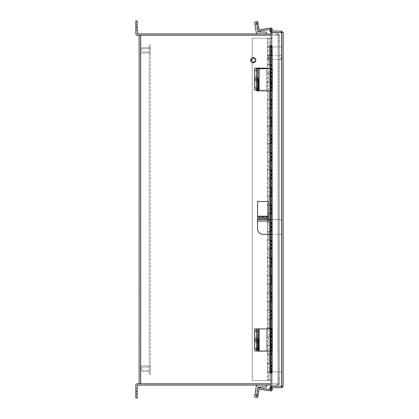<?xml version="1.0" encoding="UTF-8"?>
<svg xmlns="http://www.w3.org/2000/svg" width="419" height="419" viewBox="0 0 419 419"><rect width="100%" height="100%" fill="white"/><g stroke="black" fill="none" stroke-linecap="round" stroke-linejoin="round"><path stroke-width="0.31" stroke-dasharray="2.1 1.57" d="M271.098 383.783L140.664 383.783L140.438 35.217L140.438 383.783L140.438 35.217L271.098 35.217M271.098 385.092L278.289 385.092L277.074 385.092L278.289 385.092L278.289 383.783L278.289 385.092L278.289 383.783L277.074 383.783L278.289 383.783L278.289 385.092L137.38 385.092L137.154 391.466L135.84 391.466L135.84 385.323A1.54 1.54 0 0 1 137.38 383.783L278.289 383.783L139.124 383.783L140.664 383.783L139.124 383.783L139.124 35.217L279.599 35.217L278.059 35.217L279.599 35.217L279.599 383.783L278.059 383.783L278.289 35.217L278.059 383.783L279.599 383.783L279.599 35.217L278.289 35.217L279.599 35.217L279.599 383.783L278.289 383.783L279.599 383.783L279.599 35.217L278.289 35.217L278.289 383.783L278.289 33.908L137.38 33.908L137.154 20.95L135.84 20.95L135.84 33.677A1.54 1.54 0 0 0 137.38 35.217L278.289 35.217L278.289 33.908L278.289 35.217L278.289 33.908L271.098 33.908M268.747 380.625L270.863 380.625L269.768 380.625L269.768 371.842L281.846 371.842L281.846 46.991L267.369 46.991L281.846 46.991L281.846 371.842L267.369 371.842L272.161 371.842L267.369 371.842L267.369 363.064L267.369 371.842L268.747 371.842L268.747 380.625L267.369 380.625L272.161 380.625L252.207 380.625L252.207 38.213L270.863 38.213L268.668 38.213L268.747 46.991L267.542 46.991L267.542 38.213L268.747 38.213M267.573 345.502L267.573 354.285L271.962 354.285L267.369 354.285L269.768 354.285L269.768 380.625L252.207 380.625L252.207 38.213L272.161 38.213L272.161 46.991L269.768 46.991L271.962 46.991L271.962 55.774L267.369 55.774L272.161 55.774L272.161 64.552L267.369 64.552L271.962 64.552L271.962 73.33L267.369 73.33L272.161 73.33L272.161 82.114L267.369 82.114L271.962 82.114L271.962 90.892L267.369 90.892L272.161 90.892L272.161 99.67L267.369 99.67L271.962 99.67L271.962 108.453L267.369 108.453L272.161 108.453L272.161 117.231L267.369 117.231L271.962 117.231L271.962 126.009L267.369 126.009L272.161 126.009L272.161 134.792L267.369 134.792L271.962 134.792L271.962 143.57L267.369 143.57L272.161 143.57L272.161 152.348L267.369 152.348L271.962 152.348L271.962 161.126L267.369 161.126L272.161 161.126L272.161 169.91L267.369 169.91L271.962 169.91L271.962 178.688L267.369 178.688L272.161 178.688L272.161 187.466L267.369 187.466L271.962 187.466L271.962 196.249L267.369 196.249L272.161 196.249L272.161 205.027L267.369 205.027L271.962 205.027L271.962 213.805L267.369 213.805L272.161 213.805L272.161 222.589L267.369 222.589L271.962 222.589L271.962 231.367L267.369 231.367L272.161 231.367L272.161 240.145L267.369 240.145L271.962 240.145L271.962 248.928L267.369 248.928L272.161 248.928L272.161 257.706L267.369 257.706L271.962 257.706L271.962 266.484L267.369 266.484L272.161 266.484L272.161 275.267L267.369 275.267L271.962 275.267L271.962 284.045L267.369 284.045L272.161 284.045L272.161 292.823L267.369 292.823L271.962 292.823L271.962 301.607L267.369 301.607L272.161 301.607L272.161 310.385L267.369 310.385L271.962 310.385L271.962 319.163L267.369 319.163L272.161 319.163L272.161 327.946L267.369 327.946L271.962 327.946L271.962 336.724L267.369 336.724L272.161 336.724L272.161 345.502L267.369 345.502L271.962 345.502L271.962 371.842L271.69 371.842L271.69 363.064L271.962 363.064L267.369 363.064L272.161 363.064L267.369 363.064L268.747 363.064L268.747 354.285L267.542 354.285L267.542 363.064M272.161 345.502L267.369 345.502L267.369 354.285L267.369 345.502L268.747 345.502L268.747 336.724L267.542 336.724L267.542 345.502M272.161 327.946L267.369 327.946L267.369 336.724L267.369 327.946L268.747 327.946L268.747 319.163L267.542 319.163L267.542 327.946M272.161 310.385L267.369 310.385L267.369 319.163L267.369 310.385L268.747 310.385L268.747 301.607L267.542 301.607L267.542 310.385M272.161 292.823L267.369 292.823L267.369 301.607L267.369 292.823L268.747 292.823L268.747 284.045L267.542 284.045L267.542 292.823M272.161 275.267L267.369 275.267L267.369 284.045L267.369 275.267L268.747 275.267L268.747 266.484L267.542 266.484L267.542 275.267M272.161 257.706L267.369 257.706L267.369 266.484L267.369 257.706L268.747 257.706L268.747 248.928L267.542 248.928L267.542 257.706M272.161 240.145L267.369 240.145L267.369 248.928L267.369 240.145L268.747 240.145L268.747 231.367L267.542 231.367L267.542 240.145M272.161 222.589L267.369 222.589L267.369 231.367L267.369 222.589L268.747 222.589L268.747 213.805L267.542 213.805L267.542 222.589M272.161 205.027L267.369 205.027L267.369 213.805L267.369 205.027L268.747 205.027L268.747 196.249L267.542 196.249L267.542 205.027M272.161 187.466L267.369 187.466L267.369 196.249L267.369 187.466L268.747 187.466L268.747 178.688L267.542 178.688L267.542 187.466M272.161 169.91L267.369 169.91L267.369 178.688L267.369 169.91L268.747 169.91L268.747 161.126L267.542 161.126L267.542 169.91M272.161 152.348L267.369 152.348L267.369 161.126L267.369 152.348L268.747 152.348L268.747 143.57L267.542 143.57L267.542 152.348M272.161 134.792L267.369 134.792L267.369 143.57L267.369 134.792L268.747 134.792L268.747 126.009L267.542 126.009L267.542 134.792M272.161 117.231L267.369 117.231L267.369 126.009L267.369 117.231L268.747 117.231L268.747 108.453L267.542 108.453L267.542 117.231M272.161 99.67L267.369 99.67L267.369 108.453L267.369 99.67L268.747 99.67L268.747 90.892L267.542 90.892L267.542 99.67M272.161 82.114L267.369 82.114L267.369 90.892L267.369 82.114L268.747 82.114L268.747 73.33L267.542 73.33L267.542 82.114M272.161 64.552L267.369 64.552L267.369 73.33L267.369 64.552L268.747 64.552L268.747 55.774L267.542 55.774L267.542 64.552M272.161 46.991L267.369 46.991L267.369 55.774L267.542 46.991M267.542 371.842L267.542 380.625M271.962 363.064L271.962 354.285L269.768 354.285L269.768 371.842L270.863 371.842L268.747 371.842M267.573 327.946L267.573 336.724L271.962 336.724L269.768 336.724L269.768 354.285L272.161 354.285L267.542 354.285M267.573 310.385L267.573 319.163L271.962 319.163L269.768 319.163L269.768 354.285L270.863 354.285L268.747 354.285M271.69 363.064L268.747 363.064M272.161 336.724L267.542 336.724M267.573 292.823L267.573 301.607L271.962 301.607L269.768 301.607L269.768 336.724L270.863 336.724L268.747 336.724M271.962 345.502L271.962 336.724L271.962 345.502L268.747 345.502M272.161 319.163L267.542 319.163M267.573 275.267L267.573 284.045L271.962 284.045L269.768 284.045L269.768 319.163L270.863 319.163L268.747 319.163M271.962 327.946L271.962 319.163L271.962 327.946L268.747 327.946M272.161 301.607L267.542 301.607M267.573 257.706L267.573 266.484L271.962 266.484L269.768 266.484L269.768 301.607L270.863 301.607L268.747 301.607M271.962 310.385L271.962 301.607L271.962 310.385L268.747 310.385M272.161 284.045L267.542 284.045M267.573 240.145L267.573 248.928L271.962 248.928L269.768 248.928L269.768 284.045L270.863 284.045L268.747 284.045M271.962 292.823L271.962 284.045L271.962 292.823L268.747 292.823M272.161 266.484L267.542 266.484M267.573 222.589L267.573 231.367L271.962 231.367L269.768 231.367L269.768 266.484L270.863 266.484L268.747 266.484M271.962 275.267L271.962 266.484L271.962 275.267L268.747 275.267M272.161 248.928L267.542 248.928M267.573 205.027L267.573 213.805L271.962 213.805L269.768 213.805L269.768 248.928L270.863 248.928L268.747 248.928M271.962 257.706L271.962 248.928L271.962 257.706L268.747 257.706M272.161 231.367L267.542 231.367M267.573 187.466L267.573 196.249L271.962 196.249L269.768 196.249L269.768 231.367L270.863 231.367L268.747 231.367M271.962 240.145L271.962 231.367L271.962 240.145L268.747 240.145M272.161 213.805L267.542 213.805M267.573 169.91L267.573 178.688L271.962 178.688L269.768 178.688L269.768 213.805L270.863 213.805L268.747 213.805M271.962 222.589L271.962 213.805L271.962 222.589L268.747 222.589M272.161 196.249L267.542 196.249M267.573 152.348L267.573 161.126L271.962 161.126L269.768 161.126L269.768 196.249L270.863 196.249L268.747 196.249M271.962 205.027L271.962 196.249L271.962 205.027L268.747 205.027M272.161 178.688L267.542 178.688M267.573 134.792L267.573 143.57L271.962 143.57L269.768 143.57L269.768 178.688L270.863 178.688L268.747 178.688M271.962 187.466L271.962 178.688L271.962 187.466L268.747 187.466M272.161 161.126L267.542 161.126M267.573 117.231L267.573 126.009L271.962 126.009L269.768 126.009L269.768 161.126L270.863 161.126L268.747 161.126M271.962 169.91L271.962 161.126L271.962 169.91L268.747 169.91M272.161 143.57L267.542 143.57M267.573 99.67L267.573 108.453L271.962 108.453L269.768 108.453L269.768 143.57L270.863 143.57L268.747 143.57M271.962 152.348L271.962 143.57L271.962 152.348L268.747 152.348M272.161 126.009L267.542 126.009M267.573 82.114L267.573 90.892L271.962 90.892L269.768 90.892L269.768 126.009L270.863 126.009L268.747 126.009M271.962 134.792L271.962 126.009L271.962 134.792L268.747 134.792M272.161 108.453L267.542 108.453M267.573 64.552L267.573 73.33L271.962 73.33L269.768 73.33L269.768 108.453L270.863 108.453L268.747 108.453M271.962 117.231L271.962 108.453L271.962 117.231L268.747 117.231M272.156 68.679L272.156 90.892L267.542 90.892M267.573 46.991L267.573 55.774L271.962 55.774L269.768 55.774L269.768 90.892L270.863 90.892L268.747 90.892M271.962 99.67L271.962 90.892L271.962 99.67L268.747 99.67M272.161 73.33L267.542 73.33M270.863 38.213L270.863 46.991L268.668 46.991L270.863 46.991L269.768 46.991L269.768 73.33L270.863 73.33L268.747 73.33M271.962 82.114L271.962 73.33L271.962 82.114L268.747 82.114M272.161 55.774L267.542 55.774M268.668 38.213L268.668 46.991L269.768 46.991L269.768 55.774L270.863 55.774L268.747 55.774M271.962 64.552L271.962 55.774L271.962 64.552L268.747 64.552M272.161 38.213L267.542 38.213M267.573 55.774L269.768 55.774L268.668 55.774L268.747 46.991M267.573 73.33L269.768 73.33L268.668 73.33L268.668 55.774L270.863 55.774L270.863 46.991L270.726 371.842L271.69 371.842M270.726 64.552L270.863 73.33L268.668 73.33L268.668 371.842L270.863 371.842L270.863 380.625M270.726 363.064L270.726 371.842M267.573 363.064L267.573 371.842L271.962 371.842M268.668 380.625L268.668 371.842L269.768 371.842L267.573 371.842M267.573 354.285L271.69 354.285L271.69 345.502M270.726 345.502L270.726 354.285M267.573 336.724L271.69 336.724L271.69 327.946M270.726 327.946L270.726 336.724M267.573 319.163L271.69 319.163L271.69 310.385M270.726 310.385L270.726 319.163M267.573 301.607L271.69 301.607L271.69 292.823M270.726 292.823L270.726 301.607M267.573 284.045L271.69 284.045L271.69 275.267M270.726 275.267L270.726 284.045M267.573 266.484L271.69 266.484L271.69 257.706M270.726 257.706L270.726 266.484M267.573 248.928L271.69 248.928L271.69 240.145M270.726 240.145L270.726 248.928M267.573 231.367L271.69 231.367L271.69 222.589M270.726 222.589L270.726 231.367M267.573 213.805L271.69 213.805L271.69 205.027M270.726 205.027L270.726 213.805M267.573 196.249L271.69 196.249L271.69 187.466M270.726 187.466L270.726 196.249M267.573 178.688L271.69 178.688L271.69 169.91M270.726 169.91L270.726 178.688M267.573 161.126L271.69 161.126L271.69 152.348M270.726 152.348L270.726 161.126M267.573 143.57L271.69 143.57L271.69 134.792M270.726 134.792L270.726 143.57M267.573 126.009L271.69 126.009L271.69 117.231M270.726 117.231L270.726 126.009M267.573 108.453L271.69 108.453L271.69 99.67M270.726 99.67L270.726 108.453M267.573 90.892L271.69 90.892L271.69 82.114M270.726 82.114L270.726 90.892M271.962 46.991L271.69 46.991L271.69 55.774L271.962 55.774M270.726 55.774L271.69 55.774M270.726 46.991L271.69 46.991M271.69 64.552L271.69 73.33L271.962 73.33M270.726 73.33L271.69 73.33M271.962 90.892L271.69 90.892M271.962 108.453L271.69 108.453M271.962 126.009L271.69 126.009M271.962 143.57L271.69 143.57M271.962 161.126L271.69 161.126M271.962 178.688L271.69 178.688M271.962 196.249L271.69 196.249M271.962 213.805L271.69 213.805M271.962 231.367L271.69 231.367M271.962 248.928L271.69 248.928M271.962 266.484L271.69 266.484M271.962 284.045L271.69 284.045M271.962 301.607L271.69 301.607M271.962 319.163L271.69 319.163M271.962 336.724L271.69 336.724M271.962 354.285L271.69 354.285M281.62 387.758L281.62 386.318L283.16 386.213L281.62 387.758L271.098 387.758L271.098 386.444L271.371 386.444L271.098 386.47A1.472 1.472 0 0 1 271.371 386.444A1.472 1.472 0 0 0 271.098 386.47L271.098 387.758L271.371 387.758L271.098 387.758L271.098 386.444L281.846 386.213L281.846 32.619L281.846 386.213L283.16 386.213L283.16 32.619L271.098 32.514L271.098 45.687L269.899 45.687M271.276 45.687L271.234 373.151L271.371 45.692L271.098 45.687L271.371 45.687L270.098 45.687M270.14 373.151L271.371 373.151L271.371 45.687M283.16 32.619L281.62 32.514L283.16 32.619L281.62 31.079L271.098 31.079L271.098 32.389L271.371 32.389L271.098 32.368A1.472 1.472 0 0 0 271.371 32.389A1.472 1.472 0 0 1 270.098 30.184L271.371 31.079M283.16 386.213L281.62 386.318L281.62 32.514L281.62 386.318L271.098 386.318L271.098 373.151L271.371 373.151M281.62 31.079L281.62 32.389L271.098 32.389L271.098 31.079L271.098 32.368M281.62 32.514L272.182 32.514L281.62 32.514L281.62 386.318L272.182 386.318L272.182 32.514L272.182 386.318L281.62 386.318M271.276 30.765L272.156 29.246L271.02 28.592L270.14 30.11M271.213 45.687L271.213 373.151L269.899 373.151M271.02 351.122L271.02 328.91M271.02 90.892L271.02 68.679M272.156 351.122L272.156 328.91M271.098 386.47A1.472 1.472 0 0 0 270.098 388.649L271.02 390.246L272.156 389.591L271.371 387.758M141.533 368.641L141.533 366.997L141.533 368.641M149.216 368.641L149.216 371.386L149.216 368.641M140.438 368.641L140.438 371.386L140.438 368.641M141.533 370.281L141.533 366.997L141.533 370.286L149.216 370.286L149.216 366.997L149.216 370.286L141.533 370.286M149.216 365.907L149.216 371.386L149.216 365.907M140.438 365.907L140.438 371.386L140.438 365.907M141.533 50.359L141.533 48.714L141.533 50.359M149.216 50.359L149.216 47.614L149.216 50.359M140.438 50.359L140.438 47.614L140.438 50.359M150.526 50.359L150.526 48.164L150.526 50.359M150.526 368.641L150.526 366.447L150.526 368.641M150.526 374.12L150.526 44.88L150.526 374.12L149.216 374.12L149.216 44.88L150.526 44.88L149.216 44.88L149.216 374.12L150.526 374.12M257.439 339.882A2.195 0.346 90 0 0 257.093 337.688A2.195 0.346 90 0 0 256.747 339.882A2.195 0.346 90 0 0 257.093 342.077A2.195 0.346 90 0 0 257.439 339.882M254.946 339.882A2.195 0.346 -90 0 1 255.291 337.688A2.195 0.346 -90 0 1 255.632 339.882A2.195 0.346 -90 0 1 255.291 342.077A2.195 0.346 -90 0 1 254.946 339.882M256.391 348.666A2.195 0.346 90 0 0 256.732 350.86L266.432 350.86L266.432 328.91L256.198 328.91L258.004 328.91L258.004 350.86L266.432 350.86L266.432 328.91L258.162 328.91L258.162 350.86L258.162 328.91M254.93 328.91L256.198 328.91L256.198 350.86L254.93 350.86M254.946 394.688L256.747 394.97L257.439 390.634L256.747 394.97L257.439 390.634L256.747 394.97L254.946 394.688L255.632 390.351L257.439 390.634L255.632 390.351L254.946 394.688M258.162 385.092A1.985 1.985 0 0 0 256.198 386.768L254.93 394.787L256.198 386.768A1.985 1.985 0 0 1 258.162 385.092A1.985 1.985 0 0 0 256.198 386.768L254.584 396.955L256.391 397.243L258.004 387.056L256.732 395.075L258.162 386.92L266.432 386.92L258.162 386.92L266.432 386.92L266.432 385.092L258.162 385.092L266.432 385.092L266.432 386.92L266.432 385.092L258.162 385.092L266.432 385.092M271.9 387.758L271.721 386.999L270.459 387.292L270.957 389.466L270.459 387.292L271.721 386.999L272.224 389.172A1.456 1.456 0 0 1 270.574 390.937A1.456 1.456 0 0 0 272.224 389.172A1.456 1.456 0 0 1 270.574 390.937L259.152 389.131L270.574 390.937L259.152 389.131L258.015 395.279L254.93 394.787L256.732 395.075L256.391 397.243L254.584 396.955L254.93 394.787L254.584 396.955L257.675 397.448L259.152 389.131L258.015 395.279L256.732 395.075L256.391 397.243L257.685 389.057A1.456 1.456 0 0 1 259.356 387.847L270.957 389.466L259.356 387.847A1.456 1.456 0 0 0 257.685 389.057A1.456 1.456 0 0 1 259.356 387.847L270.669 389.639M256.674 395.447L257.402 390.854L256.674 395.447L257.957 395.651L258.685 391.058L257.957 395.651L258.685 391.058L257.957 395.651L256.674 395.447L257.402 390.854L258.685 391.058L257.402 390.854L256.674 395.447L257.957 395.651L256.674 395.447M259.152 351.122L270.574 351.122M270.574 328.91L270.962 328.91L270.957 351.122L270.779 328.91L258.968 328.91M259.152 328.91L259.356 351.122L256.732 351.122M258.968 351.122L257.685 351.122L257.685 328.91L256.732 328.91M257.402 341.228L257.402 347.55A2.325 0.361 -90 0 1 257.036 349.875A2.325 0.361 -90 0 1 256.674 347.55L256.674 341.228A2.325 0.361 -90 0 1 257.036 338.898A2.325 0.361 -90 0 1 257.402 341.228L256.674 341.228M270.962 328.91L270.962 351.122L272.224 351.122L271.721 351.122L271.721 328.91L270.459 328.91L272.261 328.91M270.957 351.122L270.459 351.122L270.459 328.91M271.721 351.122L270.459 351.122M271.721 328.91L272.224 328.91L272.224 351.122M257.439 79.118A2.195 0.346 90 0 0 257.093 76.923A2.195 0.346 90 0 0 256.747 79.118A2.195 0.346 90 0 0 257.093 81.312A2.195 0.346 90 0 0 257.439 79.118M254.946 79.118A2.195 0.346 -90 0 1 255.291 76.923A2.195 0.346 -90 0 1 255.632 79.118A2.195 0.346 -90 0 1 255.291 81.312A2.195 0.346 -90 0 1 254.946 79.118M258.004 68.679L258.004 90.09L256.198 90.09L266.432 90.09L266.432 68.14L258.004 68.14M256.391 87.896A2.195 0.346 90 0 0 256.732 90.09L266.432 90.09L266.432 68.679M254.93 68.14L256.198 68.14L256.198 90.09L254.93 90.09M256.732 90.09L256.47 90.09M254.946 24.312L256.747 24.03L257.439 28.366L256.747 24.03L257.439 28.366L256.747 24.03L254.946 24.312L255.632 28.649L257.439 28.366L255.632 28.649L254.946 24.312M258.162 32.08L266.432 32.08L258.004 31.944L256.391 21.757L256.732 23.925L256.391 21.757L254.584 22.045L256.198 32.232A1.985 1.985 0 0 0 258.162 33.908L266.432 33.908L266.432 32.08L258.162 32.08M266.432 33.908L258.162 33.908A1.985 1.985 0 0 1 256.198 32.232L254.584 22.045L256.391 21.757L257.685 29.943L256.391 21.757L254.584 22.045L256.198 32.232A1.985 1.985 0 0 0 258.162 33.908L266.432 33.908L266.432 32.08L266.432 33.908L258.162 33.908A1.985 1.985 0 0 0 258.162 33.908M258.015 395.279L257.675 397.448L258.015 395.279L254.93 394.787M257.675 397.448L256.391 397.243L257.675 397.448M270.957 389.466L270.459 387.292L270.957 389.466M271.721 386.999L270.459 387.292L271.721 386.999M257.402 390.854L258.685 391.058L257.402 390.854M259.152 90.892L270.574 90.892M270.574 68.679L270.962 68.679L270.957 90.892L270.779 68.679L258.968 68.679M259.152 68.679L259.356 90.892L256.732 90.892M258.968 90.892L257.685 90.892L257.685 68.679L256.732 68.679M257.402 80.998L257.402 87.32A2.325 0.361 -90 0 1 257.036 89.645A2.325 0.361 -90 0 1 256.674 87.32L256.674 80.998A2.325 0.361 -90 0 1 257.036 78.672A2.325 0.361 -90 0 1 257.402 80.998L256.674 80.998M270.962 68.679L270.962 90.892L272.224 90.892L271.721 90.892L271.721 68.679L270.459 68.679L272.261 68.679M270.957 90.892L270.459 90.892L270.459 68.679M271.721 90.892L270.459 90.892M271.721 68.679L272.224 68.679L272.224 90.892M270.564 29.377L259.356 31.153A1.456 1.456 0 0 1 257.685 29.943A1.456 1.456 0 0 0 259.356 31.153A1.456 1.456 0 0 1 257.685 29.943L256.732 23.925L257.685 29.943M271.936 31.079L272.224 29.828A1.456 1.456 0 0 0 270.574 28.063A1.456 1.456 0 0 1 272.224 29.828A1.456 1.456 0 0 0 270.574 28.063L259.152 29.869L270.574 28.063L259.152 29.869L257.675 21.552L258.015 23.721L257.675 21.552L256.391 21.757L256.732 23.925L254.93 24.213L258.015 23.721M256.674 23.553L257.402 28.146L256.674 23.553L257.957 23.349L258.685 27.942L257.957 23.349L258.685 27.942L257.957 23.349L256.674 23.553L257.402 28.146L258.685 27.942L257.402 28.146L256.674 23.553L257.957 23.349L256.674 23.553M270.957 29.534L270.459 31.708L270.957 29.534M271.721 32.001L270.459 31.708L271.721 32.001M256.391 21.757L256.732 23.925L254.93 24.213M257.402 28.146L258.685 27.942L257.402 28.146M137.154 394.206L135.84 394.206L135.84 388.727L135.84 394.206L135.84 388.727L135.84 394.206L137.154 394.206L137.154 388.727L135.84 388.727L137.154 388.727L137.154 394.206M277.404 383.783L278.059 383.783L277.404 383.783L277.404 385.092L277.404 383.783M278.059 383.783L278.059 35.217L277.074 35.217L278.289 35.217L277.074 35.217L278.289 35.447L278.059 383.783M278.059 385.092A1.54 1.54 0 0 0 279.599 383.553A1.54 1.54 0 0 1 278.059 385.092M278.289 383.553L278.289 378.509L278.289 383.553M279.599 378.509L278.289 378.509L279.599 378.509L279.599 383.553L279.599 378.509M135.84 391.466L135.84 398.05L137.154 398.05L137.154 391.466M137.154 24.794L135.84 24.794L135.84 30.273L135.84 24.794L135.84 30.273L135.84 24.794L137.154 24.794L137.154 30.273L135.84 30.273L137.154 30.273L137.154 24.794M277.404 33.908L278.059 33.908L277.074 33.908L277.404 33.908L277.404 35.217L277.404 33.908M278.059 33.908A1.54 1.54 0 0 1 279.599 35.447A1.54 1.54 0 0 0 278.059 33.908M278.289 35.447L278.289 40.491L278.289 35.447M279.599 40.491L278.289 40.491L279.599 40.491L279.599 35.447L279.599 40.491M268.333 57.419L268.333 59.493L268.333 57.419M281.154 57.419L281.154 59.854L281.154 57.419M281.846 57.419L281.846 59.854L281.846 57.419M267.987 57.419L267.987 59.147L267.987 57.419M253.259 58.173A2.074 2.074 0 0 1 255.333 60.247A2.074 2.074 0 0 1 253.259 62.321A2.074 2.074 0 0 1 251.185 60.247A2.074 2.074 0 0 1 253.259 58.173A2.074 2.074 0 0 1 255.333 60.247A2.074 2.074 0 0 1 253.259 62.321A2.074 2.074 0 0 1 251.185 60.247A2.074 2.074 0 0 1 253.259 58.173M253.259 57.482A2.765 2.765 0 0 1 256.025 60.247A2.765 2.765 0 0 1 253.259 63.012A2.765 2.765 0 0 1 250.494 60.247A2.765 2.765 0 0 1 253.259 57.482A2.765 2.765 0 0 1 256.025 60.247A2.765 2.765 0 0 1 253.259 63.012A2.765 2.765 0 0 1 250.494 60.247A2.765 2.765 0 0 1 253.259 57.482M253.259 58.519A1.728 1.728 0 0 1 254.988 60.247A1.728 1.728 0 0 1 253.259 61.975A1.728 1.728 0 0 1 251.531 60.247A1.728 1.728 0 0 1 253.259 58.519M263.059 219.64L266.353 219.64L263.059 219.64M263.059 218.587L266.353 218.587L263.059 218.587M269.82 234.336L263.059 234.336A5.531 5.531 0 0 1 257.528 228.805L257.528 221.043L268.589 221.043L268.589 219.64L268.589 221.043L268.589 219.64L271.224 219.64L269.993 219.64L269.993 234.336L281.846 234.336L281.846 219.64L281.846 234.336L271.224 234.336L271.224 219.64L281.846 219.64L271.224 219.64L271.224 234.336L269.82 234.336L269.82 219.64M269.899 234.336L271.051 234.336L271.051 219.64L269.899 219.64M268.589 219.64L268.589 218.587L268.589 219.64L257.528 219.64L257.528 218.587L257.528 221.043M257.528 218.587L268.589 218.587M263.095 216.434L259.817 216.434L263.095 216.434M263.095 217.487L259.817 217.487L263.095 217.487M257.565 217.487L268.537 217.487L268.537 201.513L257.565 201.513L257.565 217.487L257.565 216.434L268.537 216.434M140.664 35.217L140.664 383.783L140.664 35.217M269.768 46.991L269.768 38.213L269.768 46.991M270.098 351.122L270.098 328.91M270.098 90.892L270.098 68.679M271.276 388.067L270.14 388.727M257.402 347.55L256.674 347.55M258.162 68.679L258.162 68.14M257.402 87.32L256.674 87.32M135.84 27.534L137.154 27.534M281.489 57.419L281.489 54.653L281.489 57.419M281.516 57.419L281.516 54.653L281.516 57.419M253.259 57.812A2.435 2.435 0 0 1 255.695 60.247A2.435 2.435 0 0 1 253.259 62.677A2.435 2.435 0 0 1 250.829 60.247A2.435 2.435 0 0 1 253.259 57.812A2.435 2.435 0 0 1 255.695 60.247A2.435 2.435 0 0 1 253.259 62.677A2.435 2.435 0 0 1 250.829 60.247A2.435 2.435 0 0 1 253.259 57.812M268.537 216.209L257.565 216.209M267.369 371.842L267.369 380.625M272.161 371.842L272.161 380.625M267.369 354.285L267.369 363.064M272.161 354.285L272.161 363.064M267.369 336.724L267.369 345.502M267.369 319.163L267.369 327.946M267.369 301.607L267.369 310.385M267.369 284.045L267.369 292.823M267.369 266.484L267.369 275.267M267.369 248.928L267.369 257.706M267.369 231.367L267.369 240.145M267.369 213.805L267.369 222.589M267.369 196.249L267.369 205.027M267.369 178.688L267.369 187.466M267.369 161.126L267.369 169.91M267.369 143.57L267.369 152.348M267.369 126.009L267.369 134.792M267.369 108.453L267.369 117.231M267.369 90.892L267.369 99.67M267.369 73.33L267.369 82.114M267.369 55.774L267.369 64.552M267.369 38.213L267.369 46.991M269.899 68.679L269.899 90.892M269.899 328.91L269.899 351.122M149.216 366.997L141.533 366.997L149.216 366.997M149.216 371.386L140.438 371.386L149.216 371.386M149.216 365.897L140.438 365.897L149.216 365.897M149.216 48.714L141.533 48.714L149.216 48.714M149.216 53.103L140.438 53.103L149.216 53.103M149.216 47.614L140.438 47.614L149.216 47.614M149.216 52.003L141.533 52.003L149.216 52.003M149.216 48.164L150.526 48.164L149.216 48.164M149.216 366.447L150.526 366.447L149.216 366.447M149.216 370.836L150.526 370.836L149.216 370.836M149.216 52.553L150.526 52.553L149.216 52.553M255.291 337.688L257.093 337.688M255.291 342.077L257.093 342.077M257.036 338.898L258.324 338.898M257.036 349.875L258.324 349.875M255.291 76.923L257.093 76.923M255.291 81.312L257.093 81.312M257.036 78.672L258.324 78.672M257.036 89.645L258.324 89.645M277.074 383.783L277.074 385.092L277.074 383.783M277.074 35.217L277.074 33.908L277.074 35.217M267.987 55.69L268.333 55.345L281.154 55.345M281.846 54.983L281.516 54.653L281.154 54.983M267.987 59.147L268.333 59.493L281.154 59.493M281.154 59.854L281.489 60.184L281.846 59.854M266.353 218.587L266.353 219.64M259.764 218.587L259.764 219.64M259.817 217.487L259.817 216.434M266.369 217.487L266.369 216.434"/><path stroke-width="0.63" d="M271.098 35.217L139.124 35.217L139.124 383.783L271.098 383.783M271.371 45.692L271.098 45.687L271.098 32.514L283.16 32.619L283.16 386.213L271.098 386.318L271.098 373.151L271.371 373.14M283.16 386.213L281.62 387.758L271.098 387.758L271.098 386.444L281.846 386.213M283.16 32.619L281.62 31.079L271.098 31.079L271.098 32.389L281.846 32.619M281.62 387.758L281.62 386.444M281.62 31.079L281.62 32.389M271.098 32.368A1.472 1.472 0 0 1 270.098 30.184L271.02 28.592L272.156 29.246L271.371 31.079M270.098 351.122L270.14 373.151A1.755 0.88 -90 0 0 271.02 371.396L272.156 371.396A1.755 0.88 90 0 1 271.276 373.151L269.899 373.151L269.899 351.122M269.899 68.679L269.899 45.687L271.276 45.687A1.755 0.88 90 0 1 272.156 47.441L271.02 47.441A1.755 0.88 -90 0 0 270.14 45.687M271.02 371.396L271.02 351.122M271.02 328.91L271.02 90.892M271.02 68.679L271.02 47.441M272.156 371.396L272.156 351.122M272.156 328.91L272.156 90.892M272.156 68.679L272.156 47.441M271.371 387.758L272.156 389.591L271.02 390.246L270.098 388.649A1.472 1.472 0 0 1 271.098 386.47M258.162 328.91L256.732 328.91A2.195 0.346 90 0 0 256.391 331.104A2.195 0.346 -90 0 1 256.732 328.91L258.968 328.91L258.968 351.122L270.574 351.122L270.574 328.91L258.968 328.91M256.569 350.86L254.93 350.86A2.195 0.346 -90 0 1 254.584 348.666L254.584 331.104A2.195 0.346 -90 0 1 254.93 328.91L256.732 328.91M254.584 348.666L256.391 348.666L256.391 331.104L254.584 331.104M266.432 385.092L266.432 386.92L258.004 387.056L256.391 397.243L254.584 396.955L256.198 386.768A1.985 1.985 0 0 1 258.162 385.092M270.669 389.639L259.356 387.847A1.456 1.456 0 0 0 257.685 389.057L256.732 395.075L258.015 395.279L259.152 389.131L270.574 390.937A1.456 1.456 0 0 0 272.224 389.172L271.9 387.758M258.015 395.279L257.675 397.448L256.391 397.243L256.732 395.075L254.93 394.787M258.968 351.122L256.732 351.122A2.195 0.346 -90 0 1 256.391 348.927L256.391 331.104L257.675 331.104A2.195 0.346 90 0 1 258.015 328.91M258.685 341.228A2.325 0.361 90 0 0 258.324 338.898A2.325 0.361 90 0 0 257.957 341.228L257.957 347.55A2.325 0.361 90 0 0 258.324 349.875A2.325 0.361 90 0 0 258.685 347.55L258.685 341.228L257.957 341.228M256.391 348.927L257.675 348.927L257.675 331.104M257.675 348.927A2.195 0.346 90 0 0 258.015 351.122M270.574 328.91L272.261 328.91L272.261 351.122L270.574 351.122M266.432 68.679L266.432 68.14L258.004 68.14L258.004 68.679M256.47 90.09L254.93 90.09A2.195 0.346 -90 0 1 254.584 87.896L254.584 70.334A2.195 0.346 -90 0 1 254.93 68.14L258.004 68.14M256.732 68.14A2.195 0.346 90 0 0 256.391 70.334L254.584 70.334M254.584 87.896L256.391 87.896L256.391 70.334M270.564 29.377L259.356 31.153A1.456 1.456 0 0 1 257.685 29.943L258.162 32.08L266.432 32.08L266.432 33.908M257.685 29.943L256.732 23.925L254.93 24.213L256.198 32.232A1.985 1.985 0 0 0 258.156 33.908M254.93 24.213L254.584 22.045L257.675 21.552L258.015 23.721L256.732 23.925L256.391 21.757L257.675 21.552L256.391 21.757M259.152 90.892L270.574 90.892L270.574 68.679L258.968 68.679L258.968 90.892L259.152 68.679M258.968 90.892L256.732 90.892A2.195 0.346 -90 0 1 256.391 88.697L256.391 70.874A2.195 0.346 -90 0 1 256.732 68.679L258.968 68.679M258.685 80.998A2.325 0.361 90 0 0 258.324 78.672A2.325 0.361 90 0 0 257.957 80.998L257.957 87.32A2.325 0.361 90 0 0 258.324 89.645A2.325 0.361 90 0 0 258.685 87.32L258.685 80.998L257.957 80.998M258.015 68.679A2.195 0.346 90 0 0 257.675 70.874L256.391 70.874M256.391 88.697L257.675 88.697L257.675 70.874M257.675 88.697A2.195 0.346 90 0 0 258.015 90.892M270.574 68.679L272.261 68.679L272.261 90.892L270.574 90.892M258.015 23.721L259.152 29.869L270.574 28.063A1.456 1.456 0 0 1 272.224 29.828L271.936 31.079M271.098 33.908L137.38 33.908L137.154 27.534L135.84 27.534L135.84 33.677A1.54 1.54 0 0 0 137.38 35.217L140.664 35.217L140.664 383.783L137.38 383.783A1.54 1.54 0 0 0 135.84 385.323L135.84 391.466L137.154 391.466L137.38 385.092L271.098 385.092M137.154 391.466L137.154 398.05L135.84 398.05L135.84 391.466M135.84 27.534L135.84 20.95L137.154 20.95L137.154 27.534M269.899 234.336L263.059 234.336A5.531 5.531 0 0 1 257.528 228.805L257.528 221.043L268.589 221.043L268.589 219.64L269.899 219.64M257.528 219.64L257.528 218.587L268.589 218.587L268.589 219.64L257.528 219.64L257.528 221.043M268.537 217.487L263.095 217.487L263.095 216.434L268.537 216.434L268.537 217.487L268.537 201.513L257.565 201.513L257.565 216.434L263.006 216.434L263.006 217.487L257.565 217.487L257.565 216.434M281.62 32.514L281.62 386.318M271.276 30.765L270.14 30.11M270.098 328.91L270.098 90.892M270.098 68.679L270.098 45.687M270.14 388.727L271.276 388.067M259.152 351.122L259.152 328.91M257.957 347.55L258.685 347.55M258.162 68.679L258.162 68.14M257.957 87.32L258.685 87.32M269.82 234.336L269.82 219.64M268.537 216.209L257.565 216.209M269.899 90.892L269.899 328.91"/></g></svg>
